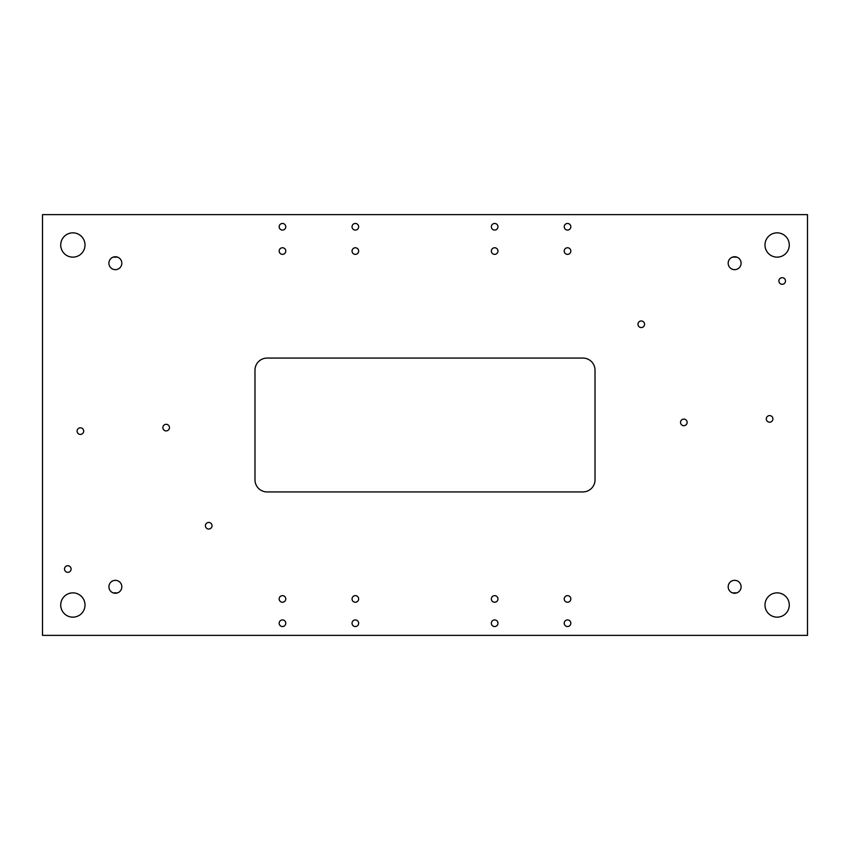 <?xml version="1.0" encoding="UTF-8"?>
<svg xmlns="http://www.w3.org/2000/svg" width="850" height="850" viewBox="0 0 850 850"><rect width="100%" height="100%" fill="white"/><g stroke="black" fill="none" stroke-linecap="round" stroke-linejoin="round"><path stroke-width="1.27" d="M42.5 232.826A18.211 18.211 0 0 0 42.5 232.847L42.5 257.136A18.211 18.211 0 0 0 42.5 257.146M807.5 257.146A18.211 18.211 0 0 0 807.5 257.136L807.5 232.847A18.211 18.211 0 0 0 807.5 232.826M42.5 592.854A18.211 18.211 0 0 0 42.5 592.864L42.5 617.153A18.211 18.211 0 0 0 42.5 617.174M807.5 617.174A18.211 18.211 0 0 0 807.5 617.153L807.5 592.864A18.211 18.211 0 0 0 807.5 592.854M208.728 522.431A3.304 3.304 0 0 0 205.424 525.736A3.304 3.304 0 0 0 208.728 529.04A3.304 3.304 0 0 0 212.032 525.736A3.304 3.304 0 0 0 208.728 522.431M782.191 277.674A3.304 3.304 0 0 0 778.887 280.978A3.304 3.304 0 0 0 782.191 284.283A3.304 3.304 0 0 0 785.496 280.978A3.304 3.304 0 0 0 782.191 277.674M769.611 415.586A3.304 3.304 0 0 0 766.307 418.891A3.304 3.304 0 0 0 769.611 422.195A3.304 3.304 0 0 0 772.916 418.891A3.304 3.304 0 0 0 769.611 415.586M683.825 419.092A3.304 3.304 0 0 0 680.521 422.386A3.304 3.304 0 0 0 683.825 425.691A3.304 3.304 0 0 0 687.129 422.386A3.304 3.304 0 0 0 683.825 419.092M641.272 320.96A3.304 3.304 0 0 0 637.968 324.264A3.304 3.304 0 0 0 641.272 327.569A3.304 3.304 0 0 0 644.576 324.264A3.304 3.304 0 0 0 641.272 320.96M67.809 565.718A3.304 3.304 0 0 0 64.504 569.022A3.304 3.304 0 0 0 67.809 572.326A3.304 3.304 0 0 0 71.113 569.022A3.304 3.304 0 0 0 67.809 565.718M80.389 427.805A3.304 3.304 0 0 0 77.084 431.109A3.304 3.304 0 0 0 80.389 434.414A3.304 3.304 0 0 0 83.693 431.109A3.304 3.304 0 0 0 80.389 427.805M166.175 424.309A3.304 3.304 0 0 0 162.871 427.614A3.304 3.304 0 0 0 166.175 430.908A3.304 3.304 0 0 0 169.479 427.614A3.304 3.304 0 0 0 166.175 424.309M777.134 232.847A12.144 12.144 0 0 0 764.989 244.991A12.144 12.144 0 0 0 777.134 257.136A12.144 12.144 0 0 0 789.278 244.991A12.144 12.144 0 0 0 777.134 232.847M777.134 592.864A12.144 12.144 0 0 0 764.989 605.009A12.144 12.144 0 0 0 777.134 617.153A12.144 12.144 0 0 0 789.278 605.009A12.144 12.144 0 0 0 777.134 592.864M72.866 592.864A12.144 12.144 0 0 0 60.722 605.009A12.144 12.144 0 0 0 72.866 617.153A12.144 12.144 0 0 0 85.011 605.009A12.144 12.144 0 0 0 72.866 592.864M72.866 232.847A12.144 12.144 0 0 0 60.722 244.991A12.144 12.144 0 0 0 72.866 257.136A12.144 12.144 0 0 0 85.011 244.991A12.144 12.144 0 0 0 72.866 232.847M115.366 256.743A6.46 6.46 0 0 0 108.906 263.202A6.46 6.46 0 0 0 115.366 269.663A6.46 6.46 0 0 0 121.826 263.202A6.46 6.46 0 0 0 115.366 256.743M115.366 580.338A6.46 6.46 0 0 0 108.906 586.798A6.46 6.46 0 0 0 115.366 593.258A6.46 6.46 0 0 0 121.826 586.798A6.46 6.46 0 0 0 115.366 580.338M734.634 580.338A6.46 6.46 0 0 0 728.174 586.798A6.46 6.46 0 0 0 734.634 593.258A6.46 6.46 0 0 0 741.094 586.798A6.46 6.46 0 0 0 734.634 580.338M734.634 256.743A6.46 6.46 0 0 0 728.174 263.202A6.46 6.46 0 0 0 734.634 269.663A6.46 6.46 0 0 0 741.094 263.202A6.46 6.46 0 0 0 734.634 256.743M282.476 619.926A3.304 3.304 0 0 0 279.172 623.231A3.304 3.304 0 0 0 282.476 626.535A3.304 3.304 0 0 0 285.781 623.231A3.304 3.304 0 0 0 282.476 619.926M282.476 595.638A3.304 3.304 0 0 0 279.172 598.942A3.304 3.304 0 0 0 282.476 602.246A3.304 3.304 0 0 0 285.781 598.942A3.304 3.304 0 0 0 282.476 595.638M355.342 595.638A3.304 3.304 0 0 0 352.038 598.942A3.304 3.304 0 0 0 355.342 602.246A3.304 3.304 0 0 0 358.647 598.942A3.304 3.304 0 0 0 355.342 595.638M355.342 619.926A3.304 3.304 0 0 0 352.038 623.231A3.304 3.304 0 0 0 355.342 626.535A3.304 3.304 0 0 0 358.647 623.231A3.304 3.304 0 0 0 355.342 619.926M494.658 619.926A3.304 3.304 0 0 0 491.353 623.231A3.304 3.304 0 0 0 494.658 626.535A3.304 3.304 0 0 0 497.962 623.231A3.304 3.304 0 0 0 494.658 619.926M494.658 595.638A3.304 3.304 0 0 0 491.353 598.942A3.304 3.304 0 0 0 494.658 602.246A3.304 3.304 0 0 0 497.962 598.942A3.304 3.304 0 0 0 494.658 595.638M567.524 595.638A3.304 3.304 0 0 0 564.219 598.942A3.304 3.304 0 0 0 567.524 602.246A3.304 3.304 0 0 0 570.828 598.942A3.304 3.304 0 0 0 567.524 595.638M567.524 619.926A3.304 3.304 0 0 0 564.219 623.231A3.304 3.304 0 0 0 567.524 626.535A3.304 3.304 0 0 0 570.828 623.231A3.304 3.304 0 0 0 567.524 619.926M567.524 223.465A3.304 3.304 0 0 0 564.219 226.769A3.304 3.304 0 0 0 567.524 230.074A3.304 3.304 0 0 0 570.828 226.769A3.304 3.304 0 0 0 567.524 223.465M567.524 247.754A3.304 3.304 0 0 0 564.219 251.058A3.304 3.304 0 0 0 567.524 254.363A3.304 3.304 0 0 0 570.828 251.058A3.304 3.304 0 0 0 567.524 247.754M494.658 247.754A3.304 3.304 0 0 0 491.353 251.058A3.304 3.304 0 0 0 494.658 254.363A3.304 3.304 0 0 0 497.962 251.058A3.304 3.304 0 0 0 494.658 247.754M494.658 223.465A3.304 3.304 0 0 0 491.353 226.769A3.304 3.304 0 0 0 494.658 230.074A3.304 3.304 0 0 0 497.962 226.769A3.304 3.304 0 0 0 494.658 223.465M355.342 223.465A3.304 3.304 0 0 0 352.038 226.769A3.304 3.304 0 0 0 355.342 230.074A3.304 3.304 0 0 0 358.647 226.769A3.304 3.304 0 0 0 355.342 223.465M355.342 247.754A3.304 3.304 0 0 0 352.038 251.058A3.304 3.304 0 0 0 355.342 254.363A3.304 3.304 0 0 0 358.647 251.058A3.304 3.304 0 0 0 355.342 247.754M282.476 247.754A3.304 3.304 0 0 0 279.172 251.058A3.304 3.304 0 0 0 282.476 254.363A3.304 3.304 0 0 0 285.781 251.058A3.304 3.304 0 0 0 282.476 247.754M282.476 223.465A3.304 3.304 0 0 0 279.172 226.769A3.304 3.304 0 0 0 282.476 230.074A3.304 3.304 0 0 0 285.781 226.769A3.304 3.304 0 0 0 282.476 223.465M807.5 214.625L807.5 635.375L42.5 635.375L42.5 214.625L807.5 214.625M254.979 479.793L254.979 370.207A12.144 12.144 0 0 1 267.123 358.062L582.877 358.062A12.144 12.144 0 0 1 595.021 370.207L595.021 479.793A12.144 12.144 0 0 1 582.877 491.938L267.123 491.938A12.144 12.144 0 0 1 254.979 479.793M807.5 275.347L807.5 574.653M42.5 574.653L42.5 275.347M736.844 592.864L732.424 592.864M117.576 592.864L113.156 592.864M113.156 257.136L117.576 257.136M732.424 257.136L736.844 257.136"/></g></svg>
